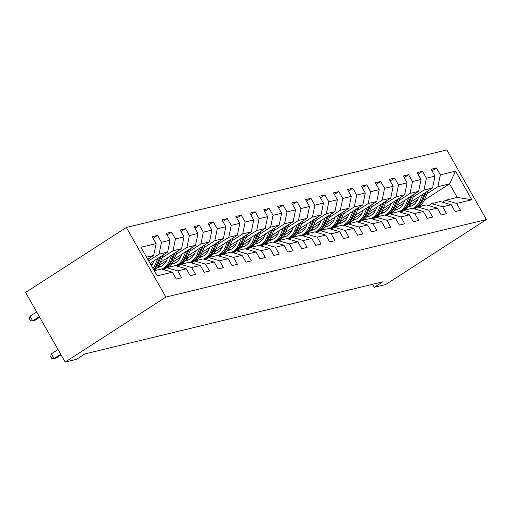 <?xml version="1.0" encoding="UTF-8"?>
<svg xmlns="http://www.w3.org/2000/svg" width="512" height="512" viewBox="0 0 512 512"><rect width="100%" height="100%" fill="white"/><g stroke="black" fill="none" stroke-linecap="round" stroke-linejoin="round"><path stroke-width="0.77" d="M165.888 297.094L65.152 362.074L25.6 292.448L126.336 227.469L446.848 149.926L486.4 219.552L165.888 297.094L126.336 227.469M154.259 270.726L161.389 268.998L172.378 272.192L176.282 279.059L181.645 277.766L177.741 270.899L186.323 268.819L190.227 275.686L195.59 274.394L191.686 267.526L200.269 265.446L204.166 272.314L209.53 271.021L205.632 264.147L214.208 262.074L218.112 268.941L223.475 267.648L219.571 260.774L228.154 258.701L232.058 265.568L237.414 264.269L233.517 257.402L242.093 255.328L245.997 262.195L251.36 260.896L247.456 254.029L256.038 251.955L259.942 258.822L265.306 257.523L261.402 250.656L269.984 248.582L273.882 255.45L279.245 254.15L275.347 247.283L283.923 245.21L287.827 252.077L293.19 250.778L289.286 243.91L297.869 241.837L301.773 248.704L307.13 247.405L303.232 240.538L311.808 238.464L315.712 245.331L321.075 244.032L317.171 237.165L325.754 235.085L329.658 241.958L335.021 240.659L331.117 233.792L339.699 231.712L343.597 238.586L348.96 237.286L345.062 230.419L353.638 228.339L357.542 235.213L362.906 233.914L359.002 227.046L367.584 224.966L371.488 231.834L376.845 230.541L372.947 223.674L381.53 221.594L385.427 228.461L390.79 227.168L386.886 220.294L395.469 218.221L399.373 225.088L404.736 223.795L400.832 216.922L409.414 214.848L413.312 221.715L418.675 220.416L414.778 213.549L423.354 211.475L427.258 218.342L432.621 217.043L428.717 210.176L437.299 208.102L441.203 214.97L446.56 213.67L442.662 206.803L451.245 204.73L455.142 211.597L460.506 210.298L456.602 203.43L471.802 199.757L455.552 171.155L449.536 183.878L437.914 186.688L427.053 193.696M172.378 272.192L157.184 275.872L140.941 247.27L156.134 243.59L152.23 236.723L157.594 235.424L153.126 238.304M455.552 171.155L440.358 174.829L436.454 167.962L431.091 169.261L434.995 176.128L426.413 178.202L422.509 171.334L417.146 172.634L421.05 179.501L412.467 181.574L408.57 174.707L403.206 176.006L407.11 182.874L398.528 184.947L394.624 178.08L389.261 179.379L393.165 186.246L384.582 188.32L380.685 181.453L375.322 182.752L379.219 189.619L370.643 191.693L366.739 184.826L361.376 186.125L365.28 192.992L356.698 195.066L352.794 188.198L347.43 189.498L351.334 196.365L342.752 198.445L338.854 191.571L333.491 192.87L337.395 199.738L328.813 201.818L324.909 194.944L319.546 196.243L323.45 203.11L314.867 205.19L310.97 198.323L305.606 199.616L309.504 206.483L300.928 208.563L297.024 201.696L291.661 202.989L295.565 209.856L286.982 211.936L283.078 205.069L277.715 206.362L281.619 213.235L273.037 215.309L269.139 208.442L263.776 209.734L267.674 216.608L259.098 218.682L255.194 211.814L249.83 213.114L253.734 219.981L245.152 222.054L241.254 215.187L235.891 216.486L239.789 223.354L231.213 225.427L227.309 218.56L221.946 219.859L225.85 226.726L217.267 228.8L213.363 221.933L208 223.232L211.904 230.099L203.322 232.173L199.424 225.306L194.061 226.605L197.958 233.472L189.382 235.546L185.478 228.678L180.115 229.978L184.019 236.845L175.437 238.918L171.539 232.051L166.176 233.35L170.074 240.218L161.498 242.298L157.594 235.424M372.621 284.301L374.31 287.277L382.707 281.862L84.896 353.914L76.506 359.328L65.152 362.074M186.323 268.819L175.334 265.626L166.752 267.699L163.699 269.67M148.659 260.858L159.053 254.15L167.635 252.077L150.099 263.392M166.752 267.699L177.741 270.899M161.498 242.298L159.053 254.15M170.074 240.218L167.635 252.077M200.269 265.446L189.274 262.253L180.698 264.326L177.645 266.298M150.995 264.973L152.634 263.917M162.138 257.786L172.998 250.778L181.581 248.704L160.134 262.534M180.698 264.326L191.686 267.526M175.437 238.918L172.998 250.778M184.019 236.845L181.581 248.704M214.208 262.074L203.219 258.88L194.637 260.954L191.584 262.925M158.662 265.645L166.579 260.544M176.083 254.413L186.944 247.405L195.52 245.331L174.074 259.162M194.637 260.954L205.632 264.147M189.382 235.546L186.944 247.405M197.958 233.472L195.52 245.331M228.154 258.701L217.158 255.507L208.582 257.581L205.53 259.552M172.608 262.272L180.518 257.171M190.022 251.04L200.883 244.032L209.466 241.958L188.019 255.789M208.582 257.581L219.571 260.774M203.322 232.173L200.883 244.032M211.904 230.099L209.466 241.958M242.093 255.328L231.104 252.134L222.522 254.208L219.469 256.179M186.547 258.899L194.464 253.792M203.968 247.667L214.829 240.659L223.405 238.586L201.965 252.416M222.522 254.208L233.517 257.402M217.267 228.8L214.829 240.659M225.85 226.726L223.405 238.586M256.038 251.955L245.05 248.762L236.467 250.835L233.414 252.806M200.493 255.526L208.41 250.419M217.907 244.294L228.768 237.286L237.35 235.213L215.904 249.043M236.467 250.835L247.456 254.029M231.213 225.427L228.768 237.286M239.789 223.354L237.35 235.213M269.984 248.582L258.989 245.389L250.413 247.462L247.36 249.434M214.438 252.154L222.349 247.046M231.853 240.922L242.714 233.914L251.296 231.84L229.85 245.67M250.413 247.462L261.402 250.656M245.152 222.054L242.714 233.914M253.734 219.981L251.296 231.84M283.923 245.21L272.934 242.01L264.352 244.09L261.299 246.054M228.378 248.781L236.294 243.674M245.798 237.549L256.659 230.541L265.235 228.467L243.789 242.298M264.352 244.09L275.347 247.283M259.098 218.682L256.659 230.541M267.674 216.608L265.235 228.467M297.869 241.837L286.874 238.637L278.298 240.717L275.245 242.682M242.323 245.408L250.234 240.301M259.738 234.17L270.598 227.168L279.181 225.088L257.734 238.925M278.298 240.717L289.286 243.91M273.037 215.309L270.598 227.168M281.619 213.235L279.181 225.088M311.808 238.464L300.819 235.264L292.237 237.344L289.184 239.309M256.262 242.035L264.179 236.928M273.683 230.797L284.544 223.795L293.12 221.715L271.68 235.552M292.237 237.344L303.232 240.538M286.982 211.936L284.544 223.795M295.565 209.856L293.12 221.715M325.754 235.085L314.765 231.891L306.182 233.971L303.13 235.936M270.208 238.662L278.125 233.555M287.622 227.424L298.483 220.422L307.066 218.342L285.619 232.179M306.182 233.971L317.171 237.165M300.928 208.563L298.483 220.422M309.504 206.483L307.066 218.342M339.699 231.712L328.704 228.518L320.128 230.598L317.075 232.563M284.154 235.283L292.064 230.182M301.568 224.051L312.429 217.05L321.011 214.97L299.565 228.806M320.128 230.598L331.117 233.792M314.867 205.19L312.429 217.05M323.45 203.11L321.011 214.97M353.638 228.339L342.65 225.146L334.067 227.219L331.014 229.19M298.093 231.91L306.01 226.81M315.514 220.678L326.374 213.677L334.95 211.597L313.504 225.434M334.067 227.219L345.062 230.419M328.813 201.818L326.374 213.677M337.395 199.738L334.95 211.597M367.584 224.966L356.589 221.773L348.013 223.846L344.96 225.818M312.038 228.538L319.949 223.437M329.453 217.306L340.314 210.298L348.896 208.224L327.45 222.054M348.013 223.846L359.002 227.046M342.752 198.445L340.314 210.298M351.334 196.365L348.896 208.224M381.53 221.594L370.534 218.4L361.952 220.474L358.899 222.445M325.984 225.165L333.894 220.064M343.398 213.933L354.259 206.925L362.835 204.851L341.395 218.682M361.952 220.474L372.947 223.674M356.698 195.066L354.259 206.925M365.28 192.992L362.835 204.851M395.469 218.221L384.48 215.027L375.898 217.101L372.845 219.072M339.923 221.792L347.84 216.691M357.338 210.56L368.198 203.552L376.781 201.478L355.334 215.309M375.898 217.101L386.886 220.294M370.643 191.693L368.198 203.552M379.219 189.619L376.781 201.478M409.414 214.848L398.419 211.654L389.843 213.728L386.79 215.699M353.869 218.419L361.779 213.318M371.283 207.187L382.144 200.179L390.726 198.106L369.28 211.936M389.843 213.728L400.832 216.922M384.582 188.32L382.144 200.179M393.165 186.246L390.726 198.106M423.354 211.475L412.365 208.282L403.782 210.355L400.73 212.326M367.808 215.046L375.725 209.939M385.229 203.814L396.09 196.806L404.666 194.733L383.219 208.563M403.782 210.355L414.778 213.549M398.528 184.947L396.09 196.806M407.11 182.874L404.666 194.733M437.299 208.102L426.304 204.909L417.728 206.982L414.675 208.954M381.754 211.674L389.664 206.566M399.168 200.442L410.029 193.434L418.611 191.36L397.165 205.19M417.728 206.982L428.717 210.176M412.467 181.574L410.029 193.434M421.05 179.501L418.611 191.36M451.245 204.73L440.25 201.536L431.667 203.61L428.614 205.581M395.699 208.301L403.61 203.194M413.114 197.069L423.974 190.061L432.55 187.987L411.11 201.818M431.667 203.61L442.662 206.803M426.413 178.202L423.974 190.061M434.995 176.128L432.55 187.987M471.802 199.757L457.235 197.427L445.613 200.237L442.56 202.208M409.638 204.928L417.555 199.821M424.326 200.134L449.536 183.878L457.235 197.427M445.613 200.237L456.602 203.43M440.358 174.829L437.914 186.688M374.31 287.277L385.664 284.531L486.4 219.552M147.757 259.277L153.69 255.45L146.566 257.178M156.134 243.59L153.69 255.45M436.454 167.962L431.994 170.842M422.509 171.334L418.048 174.214M408.57 174.707L404.102 177.587M394.624 178.08L390.163 180.96M380.685 181.453L376.218 184.333M366.739 184.826L362.272 187.706M352.794 188.198L348.333 191.078M338.854 191.571L334.387 194.451M324.909 194.944L320.448 197.824M310.97 198.323L306.502 201.197M297.024 201.696L292.557 204.576M283.078 205.069L278.618 207.949M269.139 208.442L264.672 211.322M255.194 211.814L250.733 214.694M241.254 215.187L236.787 218.067M227.309 218.56L222.842 221.44M213.363 221.933L208.902 224.813M199.424 225.306L194.957 228.186M185.478 228.678L181.018 231.558M171.539 232.051L167.072 234.931M418.816 196.845L417.728 199.424A13.856 12.563 76.4 0 1 409.466 206.669A13.856 12.563 76.4 0 1 408.262 206.893M422.797 194.278L420.09 200.698A16.691 15.136 76.4 0 1 412.896 208.435M406.118 209.792A16.691 15.136 76.4 0 1 405.184 209.709M428.307 190.72L424.557 199.616A16.691 15.136 76.4 0 1 418.336 206.835M416.659 207.674A16.691 15.136 76.4 0 1 414.598 208.346L413.504 208.608M411.642 205.901A13.856 12.563 76.4 0 1 409.139 205.715M424.89 192.928L421.786 200.282A16.691 15.136 76.4 0 1 413.331 208.563M408.512 206.579A13.856 12.563 -103.6 0 0 410.304 206.432M413.478 208.602A16.691 15.136 -103.6 0 0 422.861 200.026L426.214 192.077M410.829 206.246A13.856 12.563 76.4 0 1 408.736 206.291M404.87 200.218L403.789 202.797A13.856 12.563 76.4 0 1 395.52 210.042A13.856 12.563 76.4 0 1 394.323 210.266M408.851 197.651L406.144 204.07A16.691 15.136 76.4 0 1 398.95 211.808M392.173 213.165A16.691 15.136 76.4 0 1 391.238 213.082M414.368 194.099L410.618 202.989A16.691 15.136 76.4 0 1 404.39 210.208M402.714 211.046A16.691 15.136 76.4 0 1 400.659 211.718L399.558 211.987M397.702 209.274A13.856 12.563 76.4 0 1 395.194 209.094M410.95 196.301L407.846 203.661A16.691 15.136 76.4 0 1 399.386 211.936M394.573 209.952A13.856 12.563 -103.6 0 0 396.365 209.805M399.533 211.974A16.691 15.136 -103.6 0 0 408.915 203.398L412.269 195.45M396.883 209.619A13.856 12.563 76.4 0 1 394.79 209.664M390.931 203.59L389.843 206.17A13.856 12.563 76.4 0 1 381.574 213.414A13.856 12.563 76.4 0 1 380.378 213.638M394.912 201.024L392.205 207.443A16.691 15.136 76.4 0 1 385.011 215.181M378.227 216.538A16.691 15.136 76.4 0 1 377.299 216.454M400.422 197.472L396.672 206.362A16.691 15.136 76.4 0 1 390.451 213.581M388.768 214.419A16.691 15.136 76.4 0 1 386.714 215.091L385.619 215.36M383.757 212.646A13.856 12.563 76.4 0 1 381.254 212.467M397.005 199.674L393.901 207.034A16.691 15.136 76.4 0 1 385.446 215.309M380.627 213.325A13.856 12.563 -103.6 0 0 382.419 213.178M385.594 215.347A16.691 15.136 -103.6 0 0 394.976 206.771L398.33 198.822M382.944 212.992A13.856 12.563 76.4 0 1 380.845 213.037M376.986 206.963L375.898 209.542A13.856 12.563 76.4 0 1 367.635 216.787A13.856 12.563 76.4 0 1 366.432 217.011M380.966 204.397L378.259 210.816A16.691 15.136 76.4 0 1 371.066 218.554M364.288 219.91A16.691 15.136 76.4 0 1 363.354 219.827M386.477 200.845L382.726 209.734A16.691 15.136 76.4 0 1 376.506 216.954M374.829 217.792A16.691 15.136 76.4 0 1 372.768 218.464L371.674 218.733M369.811 216.019A13.856 12.563 76.4 0 1 367.309 215.84M383.059 203.046L379.955 210.406A16.691 15.136 76.4 0 1 371.501 218.682M366.688 216.698A13.856 12.563 -103.6 0 0 368.474 216.55M371.648 218.726A16.691 15.136 -103.6 0 0 381.03 210.144L384.384 202.195M368.998 216.365A13.856 12.563 76.4 0 1 366.906 216.41M363.046 210.336L361.958 212.915A13.856 12.563 76.4 0 1 353.69 220.16A13.856 12.563 76.4 0 1 352.493 220.384M367.021 207.77L364.314 214.189A16.691 15.136 76.4 0 1 357.126 221.926M350.342 223.283A16.691 15.136 76.4 0 1 349.414 223.2M372.538 204.218L368.787 213.107A16.691 15.136 76.4 0 1 362.566 220.326M360.883 221.165A16.691 15.136 76.4 0 1 358.829 221.837L357.728 222.106M355.872 219.392A13.856 12.563 76.4 0 1 353.37 219.213M369.12 206.419L366.016 213.779A16.691 15.136 76.4 0 1 357.555 222.054M352.742 220.07A13.856 12.563 -103.6 0 0 354.534 219.923M357.702 222.099A16.691 15.136 -103.6 0 0 367.085 213.517L370.438 205.568M355.053 219.744A13.856 12.563 76.4 0 1 352.96 219.782M349.101 213.715L348.013 216.288A13.856 12.563 76.4 0 1 339.75 223.539A13.856 12.563 76.4 0 1 338.547 223.757M353.082 211.142L350.374 217.562A16.691 15.136 76.4 0 1 343.181 225.299M336.403 226.656A16.691 15.136 76.4 0 1 335.469 226.573M358.592 207.59L354.842 216.48A16.691 15.136 76.4 0 1 348.621 223.699M346.944 224.538A16.691 15.136 76.4 0 1 344.883 225.21L343.789 225.478A16.691 15.136 -103.6 0 0 353.146 216.89L356.499 208.941M341.926 222.771A13.856 12.563 76.4 0 1 339.424 222.586M355.174 209.792L352.07 217.152A16.691 15.136 76.4 0 1 343.616 225.427M338.797 223.443A13.856 12.563 -103.6 0 0 340.589 223.296M341.114 223.117A13.856 12.563 76.4 0 1 339.021 223.155M335.155 217.088L334.074 219.661A13.856 12.563 76.4 0 1 325.805 226.912A13.856 12.563 76.4 0 1 324.608 227.13M339.136 214.522L336.429 220.934A16.691 15.136 76.4 0 1 329.235 228.672M322.458 230.029A16.691 15.136 76.4 0 1 321.523 229.946M344.653 210.963L340.896 219.853A16.691 15.136 76.4 0 1 334.675 227.072M332.998 227.91A16.691 15.136 76.4 0 1 330.944 228.582L329.843 228.851M327.987 226.144A13.856 12.563 76.4 0 1 325.478 225.958M341.229 213.165L338.131 220.525A16.691 15.136 76.4 0 1 329.67 228.8M324.858 226.816A13.856 12.563 -103.6 0 0 326.65 226.669M329.818 228.845A16.691 15.136 -103.6 0 0 339.2 220.262L342.554 212.314M327.168 226.49A13.856 12.563 76.4 0 1 325.075 226.534M321.216 220.461L320.128 223.034A13.856 12.563 76.4 0 1 311.859 230.285A13.856 12.563 76.4 0 1 310.662 230.509M325.197 217.894L322.49 224.307A16.691 15.136 76.4 0 1 315.296 232.045M308.512 233.402A16.691 15.136 76.4 0 1 307.584 233.325M330.707 214.336L326.957 223.226A16.691 15.136 76.4 0 1 320.736 230.445M319.053 231.283A16.691 15.136 76.4 0 1 316.998 231.962L315.904 232.224M314.042 229.517A13.856 12.563 76.4 0 1 311.539 229.331M327.29 216.544L324.186 223.898A16.691 15.136 76.4 0 1 315.731 232.173M310.912 230.195A13.856 12.563 -103.6 0 0 312.704 230.048M315.878 232.218A16.691 15.136 -103.6 0 0 325.261 223.635L328.614 215.686M313.229 229.862A13.856 12.563 76.4 0 1 311.13 229.907M307.27 223.834L306.182 226.406A13.856 12.563 76.4 0 1 297.92 233.658A13.856 12.563 76.4 0 1 296.717 233.882M311.251 221.267L308.544 227.68A16.691 15.136 76.4 0 1 301.35 235.424M294.573 236.781A16.691 15.136 76.4 0 1 293.638 236.698M316.762 217.709L313.011 226.598A16.691 15.136 76.4 0 1 306.79 233.824M305.114 234.656A16.691 15.136 76.4 0 1 303.053 235.334L301.958 235.597M300.096 232.89A13.856 12.563 76.4 0 1 297.594 232.704M313.344 219.917L310.24 227.27A16.691 15.136 76.4 0 1 301.786 235.546M296.973 233.568A13.856 12.563 -103.6 0 0 298.758 233.421M301.933 235.59A16.691 15.136 -103.6 0 0 311.315 227.014L314.669 219.059M299.283 233.235A13.856 12.563 76.4 0 1 297.19 233.28M293.331 227.206L292.243 229.779A13.856 12.563 76.4 0 1 283.974 237.03A13.856 12.563 76.4 0 1 282.778 237.254M297.306 224.64L294.598 231.053A16.691 15.136 76.4 0 1 287.411 238.797M280.627 240.154A16.691 15.136 76.4 0 1 279.699 240.07M302.822 221.082L299.072 229.971A16.691 15.136 76.4 0 1 292.851 237.197M291.168 238.029A16.691 15.136 76.4 0 1 289.114 238.707L288.013 238.97A16.691 15.136 -103.6 0 0 297.37 230.387L300.723 222.432M286.157 236.262A13.856 12.563 76.4 0 1 283.654 236.077M299.405 223.29L296.301 230.643A16.691 15.136 76.4 0 1 287.84 238.918M283.027 236.941A13.856 12.563 -103.6 0 0 284.819 236.794M285.338 236.608A13.856 12.563 76.4 0 1 283.245 236.653M279.386 230.579L278.298 233.158A13.856 12.563 76.4 0 1 270.035 240.403A13.856 12.563 76.4 0 1 268.832 240.627M283.366 228.013L280.659 234.426A16.691 15.136 76.4 0 1 273.466 242.17M266.688 243.526A16.691 15.136 76.4 0 1 265.754 243.443M288.877 224.454L285.126 233.344A16.691 15.136 76.4 0 1 278.906 240.57M277.229 241.408A16.691 15.136 76.4 0 1 275.168 242.08L274.074 242.342M272.211 239.635A13.856 12.563 76.4 0 1 269.709 239.45M285.459 226.662L282.355 234.016A16.691 15.136 76.4 0 1 273.901 242.291M269.082 240.314A13.856 12.563 -103.6 0 0 270.874 240.166M274.048 242.336A16.691 15.136 -103.6 0 0 283.43 233.76L286.784 225.805M271.398 239.981A13.856 12.563 76.4 0 1 269.306 240.026M265.44 233.952L264.358 236.531A13.856 12.563 76.4 0 1 256.09 243.776A13.856 12.563 76.4 0 1 254.893 244M269.421 231.386L266.714 237.805A16.691 15.136 76.4 0 1 259.52 245.542M252.742 246.899A16.691 15.136 76.4 0 1 251.808 246.816M274.938 227.827L271.181 236.723A16.691 15.136 76.4 0 1 264.96 243.942M263.283 244.781A16.691 15.136 76.4 0 1 261.229 245.453L260.128 245.715M258.272 243.008A13.856 12.563 76.4 0 1 255.763 242.822M271.514 230.035L268.416 237.389A16.691 15.136 76.4 0 1 259.955 245.664M255.142 243.686A13.856 12.563 -103.6 0 0 256.928 243.539M260.102 245.709A16.691 15.136 -103.6 0 0 269.485 237.133L272.838 229.178M257.453 243.354A13.856 12.563 76.4 0 1 255.36 243.398M251.501 237.325L250.413 239.904A13.856 12.563 76.4 0 1 242.144 247.149A13.856 12.563 76.4 0 1 240.947 247.373M255.482 234.758L252.774 241.178A16.691 15.136 76.4 0 1 245.581 248.915M238.797 250.272A16.691 15.136 76.4 0 1 237.869 250.189M260.992 231.2L257.242 240.096A16.691 15.136 76.4 0 1 251.021 247.315M249.338 248.154A16.691 15.136 76.4 0 1 247.283 248.826L246.189 249.088A16.691 15.136 -103.6 0 0 255.546 240.506L258.899 232.557M244.326 246.381A13.856 12.563 76.4 0 1 241.824 246.195M257.574 233.408L254.47 240.762A16.691 15.136 76.4 0 1 246.016 249.043M241.197 247.059A13.856 12.563 -103.6 0 0 242.989 246.912M243.514 246.726A13.856 12.563 76.4 0 1 241.414 246.771M237.555 240.698L236.467 243.277A13.856 12.563 76.4 0 1 228.205 250.522A13.856 12.563 76.4 0 1 227.002 250.746M241.536 238.131L238.829 244.55A16.691 15.136 76.4 0 1 231.635 252.288M224.858 253.645A16.691 15.136 76.4 0 1 223.923 253.562M247.046 234.573L243.296 243.469A16.691 15.136 76.4 0 1 237.075 250.688M235.398 251.526A16.691 15.136 76.4 0 1 233.338 252.198L232.243 252.461M230.381 249.754A13.856 12.563 76.4 0 1 227.878 249.568M243.629 236.781L240.525 244.134A16.691 15.136 76.4 0 1 232.07 252.416M227.258 250.432A13.856 12.563 -103.6 0 0 229.043 250.285M232.218 252.454A16.691 15.136 -103.6 0 0 241.6 243.878L244.954 235.93M229.568 250.099A13.856 12.563 76.4 0 1 227.475 250.144M223.616 244.07L222.528 246.65A13.856 12.563 76.4 0 1 214.259 253.894A13.856 12.563 76.4 0 1 213.062 254.118M227.59 241.504L224.883 247.923A16.691 15.136 76.4 0 1 217.696 255.661M210.912 257.018A16.691 15.136 76.4 0 1 209.984 256.934M233.107 237.952L229.357 246.842A16.691 15.136 76.4 0 1 223.136 254.061M221.453 254.899A16.691 15.136 76.4 0 1 219.398 255.571L218.298 255.84M216.442 253.126A13.856 12.563 76.4 0 1 213.939 252.947M229.69 240.154L226.586 247.514A16.691 15.136 76.4 0 1 218.125 255.789M213.312 253.805A13.856 12.563 -103.6 0 0 215.104 253.658M218.272 255.827A16.691 15.136 -103.6 0 0 227.654 247.251L231.008 239.302M215.622 253.472A13.856 12.563 76.4 0 1 213.53 253.517M209.67 247.443L208.582 250.022A13.856 12.563 76.4 0 1 200.32 257.267A13.856 12.563 76.4 0 1 199.117 257.491M213.651 244.877L210.944 251.296A16.691 15.136 76.4 0 1 203.75 259.034M196.973 260.39A16.691 15.136 76.4 0 1 196.038 260.307M219.162 241.325L215.411 250.214A16.691 15.136 76.4 0 1 209.19 257.434M207.514 258.272A16.691 15.136 76.4 0 1 205.453 258.944L204.358 259.213M202.496 256.499A13.856 12.563 76.4 0 1 199.994 256.32M215.744 243.526L212.64 250.886A16.691 15.136 76.4 0 1 204.186 259.162M199.366 257.178A13.856 12.563 -103.6 0 0 201.158 257.03M204.333 259.2A16.691 15.136 -103.6 0 0 213.715 250.624L217.069 242.675M201.683 256.845A13.856 12.563 76.4 0 1 199.59 256.89M195.725 250.816L194.643 253.395A13.856 12.563 76.4 0 1 186.374 260.64A13.856 12.563 76.4 0 1 185.178 260.864M199.706 248.25L196.998 254.669A16.691 15.136 76.4 0 1 189.805 262.406M183.027 263.763A16.691 15.136 76.4 0 1 182.093 263.68M205.222 244.698L201.466 253.587A16.691 15.136 76.4 0 1 195.245 260.806M193.568 261.645A16.691 15.136 76.4 0 1 191.514 262.317L190.413 262.586A16.691 15.136 -103.6 0 0 199.77 253.997L203.123 246.048M188.557 259.872A13.856 12.563 76.4 0 1 186.048 259.693M201.798 246.899L198.701 254.259A16.691 15.136 76.4 0 1 190.24 262.534M185.427 260.55A13.856 12.563 -103.6 0 0 187.213 260.403M187.738 260.218A13.856 12.563 76.4 0 1 185.645 260.262M181.786 254.189L180.698 256.768A13.856 12.563 76.4 0 1 172.429 264.013A13.856 12.563 76.4 0 1 171.232 264.237M185.766 251.622L183.059 258.042A16.691 15.136 76.4 0 1 175.866 265.779M169.082 267.136A16.691 15.136 76.4 0 1 168.154 267.053M191.277 248.07L187.526 256.96A16.691 15.136 76.4 0 1 181.306 264.179M179.622 265.018A16.691 15.136 76.4 0 1 177.568 265.69L176.474 265.958M174.611 263.245A13.856 12.563 76.4 0 1 172.109 263.066M187.859 250.272L184.755 257.632A16.691 15.136 76.4 0 1 176.301 265.907M171.482 263.923A13.856 12.563 -103.6 0 0 173.274 263.776M176.448 265.952A16.691 15.136 -103.6 0 0 185.83 257.37L189.184 249.421M173.798 263.597A13.856 12.563 76.4 0 1 171.699 263.635M167.84 257.568L166.752 260.141A13.856 12.563 76.4 0 1 158.49 267.392A13.856 12.563 76.4 0 1 157.286 267.61M171.821 254.995L169.114 261.414A16.691 15.136 76.4 0 1 161.92 269.152M155.142 270.509A16.691 15.136 76.4 0 1 154.208 270.426M177.331 251.443L173.581 260.333A16.691 15.136 76.4 0 1 167.36 267.552M165.683 268.39A16.691 15.136 76.4 0 1 163.622 269.062L162.528 269.331M160.666 266.624A13.856 12.563 76.4 0 1 158.163 266.438M173.914 253.645L170.81 261.005A16.691 15.136 76.4 0 1 162.355 269.28M157.542 267.296A13.856 12.563 -103.6 0 0 159.328 267.149M162.502 269.325A16.691 15.136 -103.6 0 0 171.885 260.742L175.238 252.794M159.853 266.97A13.856 12.563 76.4 0 1 157.76 267.008M153.901 260.941L152.813 263.514A13.856 12.563 76.4 0 1 151.514 265.888M157.875 258.374L155.168 264.787A16.691 15.136 76.4 0 1 152.992 268.48M163.392 254.816L159.642 263.706A16.691 15.136 76.4 0 1 154.125 270.483M159.974 257.018L156.87 264.378A16.691 15.136 76.4 0 1 153.504 269.395M153.779 269.869A16.691 15.136 -103.6 0 0 157.939 264.115L161.293 256.166M58.029 349.536L51.405 353.818L54.074 358.522L60.704 354.24M51.405 353.818L50.694 356.474L51.763 358.355L54.074 358.522L56.307 357.978L61.082 354.899M149.446 258.189L148.467 260.518M36.653 311.904L30.022 316.179L32.698 320.883L34.931 320.346L39.699 317.267M39.328 316.608L32.698 320.883L30.381 320.717L29.312 318.835L30.022 316.179M421.786 200.282L420.09 200.698M424.557 199.616L422.861 200.026M407.846 203.661L406.144 204.07M410.618 202.989L408.915 203.398M393.901 207.034L392.205 207.443M396.672 206.362L394.976 206.771M379.955 210.406L378.259 210.816M382.726 209.734L381.03 210.144M366.016 213.779L364.314 214.189M368.787 213.107L367.085 213.517M352.07 217.152L350.374 217.562M354.842 216.48L353.146 216.89M338.131 220.525L336.429 220.934M340.896 219.853L339.2 220.262M324.186 223.898L322.49 224.307M326.957 223.226L325.261 223.635M310.24 227.27L308.544 227.68M313.011 226.598L311.315 227.014M296.301 230.643L294.598 231.053M299.072 229.971L297.37 230.387M282.355 234.016L280.659 234.426M285.126 233.344L283.43 233.76M268.416 237.389L266.714 237.805M271.181 236.723L269.485 237.133M254.47 240.762L252.774 241.178M257.242 240.096L255.546 240.506M240.525 244.134L238.829 244.55M243.296 243.469L241.6 243.878M226.586 247.514L224.883 247.923M229.357 246.842L227.654 247.251M212.64 250.886L210.944 251.296M215.411 250.214L213.715 250.624M198.701 254.259L196.998 254.669M201.466 253.587L199.77 253.997M184.755 257.632L183.059 258.042M187.526 256.96L185.83 257.37M170.81 261.005L169.114 261.414M173.581 260.333L171.885 260.742M156.87 264.378L155.168 264.787M159.642 263.706L157.939 264.115"/></g></svg>
